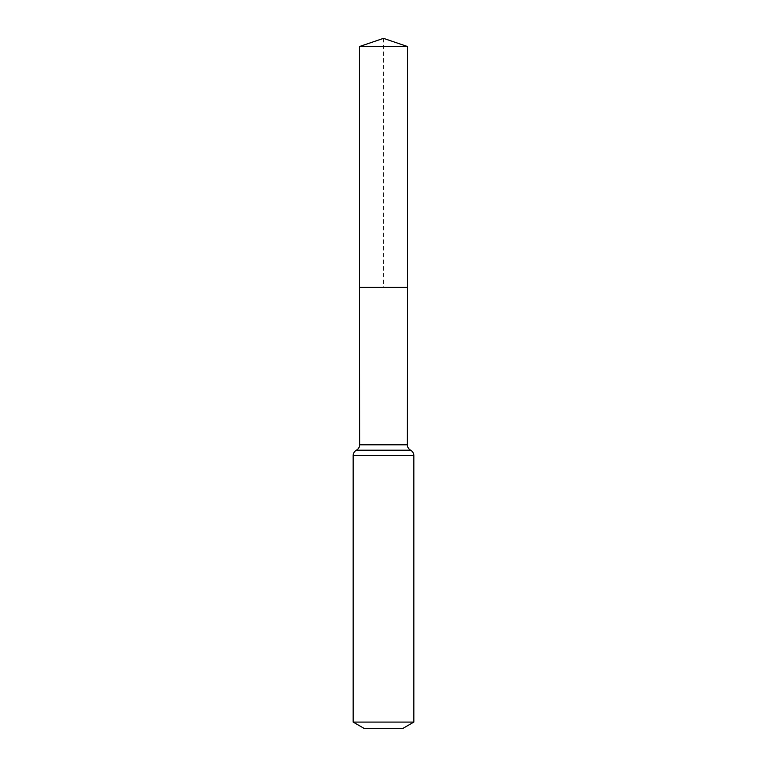 <?xml version="1.0" encoding="UTF-8"?>
<svg xmlns="http://www.w3.org/2000/svg" width="767" height="767" viewBox="0 0 767 767"><rect width="100%" height="100%" fill="white"/><g stroke="black" fill="none" stroke-linecap="round" stroke-linejoin="round"><path stroke-width="0.58" stroke-dasharray="3.83 2.88" d="M407.44 287.385L359.56 287.385L407.44 287.385M402.464 728.65L364.536 728.65M413.844 722.083L353.156 722.083M407.584 46.547L359.416 46.547M383.5 38.35L383.5 287.385M407.344 444.812L359.656 444.812M413.844 455.56L353.156 455.56M410.594 450.191L356.406 450.191"/><path stroke-width="1.15" d="M353.156 722.083L413.844 722.083L402.464 728.65L364.536 728.65L353.156 722.083L353.156 455.56C353.242 453.172 354.325 451.38 356.406 450.191C358.486 449.002 359.57 447.209 359.656 444.812L407.344 444.812L407.584 46.547L359.416 46.547L383.5 38.35L407.584 46.547M359.656 444.812L359.56 287.385L407.44 287.385L359.56 287.385L359.416 46.547M413.844 722.083L413.844 455.56C413.758 453.172 412.675 451.38 410.594 450.191C408.514 449.002 407.43 447.209 407.344 444.812M383.5 287.385L407.44 287.385L407.584 46.547L383.5 38.35M353.156 455.56L413.844 455.56M356.406 450.191L410.594 450.191"/></g></svg>

